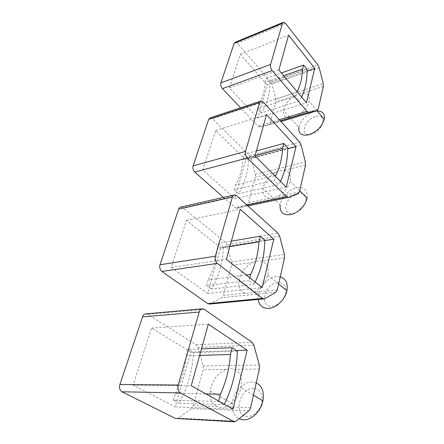 <?xml version="1.0" encoding="UTF-8"?>
<svg xmlns="http://www.w3.org/2000/svg" width="444" height="444" viewBox="0 0 444 444"><rect width="100%" height="100%" fill="white"/><g stroke="black" fill="none" stroke-linecap="round" stroke-linejoin="round"><path stroke-width="0.33" stroke-dasharray="2.22 1.67" d="M264.879 240.198L223.382 247.019C222.649 262.887 218.676 276.901 211.472 289.061L253.974 284.238L249.151 280.453L249.817 277.816M211.472 289.061L206.577 285.503L249.151 280.453M206.577 285.503L208.225 279.792L246.265 275.008M229.864 246.57L217.21 248.64C216.222 260.217 213.225 270.601 208.225 279.792M217.21 248.64L218.753 243.284L231.368 241.142M223.382 247.019L218.753 243.284M255.139 282.029L253.974 284.238M209.574 304.051L221.723 297.708L275.829 292.235M245.36 293.145C240.243 291.408 238.101 287.224 238.933 280.597C240.798 272.255 245.543 266.161 253.169 262.304L257.287 261.072L261.189 261.183C266.994 262.804 269.219 267.46 267.876 275.152C265.59 283.133 260.806 288.844 253.518 292.302L249.212 293.379L245.36 293.145L223.304 295.438L221.723 297.708M181.013 206.993L182.978 207.714L225.213 242.185L226.784 244.822L231.441 262.032L231.479 265.34L223.304 295.438M220.674 247.83L186.474 220.413L171.229 267.438L207.637 293.49L220.674 247.83L264.868 240.581M186.474 220.413L240.221 209.274M171.229 267.438L226.34 259.252M207.637 293.49L262.165 287.584M277.678 282.551C264.507 283.4 258.613 307.809 272.283 306.266C278.937 304.923 283.416 300.577 285.72 293.229C286.569 286.103 283.888 282.545 277.678 282.551M280.231 276.895L276.118 276.673C268.098 277.445 259.346 286.713 258.28 295.543L258.336 300.355M237.401 351.149L193.462 352.614C192.43 370.812 187.657 387.662 179.132 403.174L224.148 404.656L218.553 401.526L218.67 401.065M179.132 403.174L173.487 400.211L218.553 401.526M173.487 400.211L175.474 393.312L205.911 393.917M199.645 355.4L186.297 355.799C185.015 369.186 181.407 381.69 175.474 393.312M186.297 355.799L188.151 349.367L201.459 348.862M193.462 352.614L188.151 349.367M224.353 404.251L224.148 404.656M176.362 418.686L178.111 418.126L191.514 408.58L248.89 410.844M216.672 406.476C211.638 403.685 209.479 398.518 210.201 390.975C212.16 380.414 217.443 373.226 226.052 369.414L230.43 368.57L234.549 369.319C240.609 372.261 242.807 378.393 241.142 387.717C238.45 397.313 233.178 403.668 225.319 406.782L220.724 407.426L216.672 406.476L193.368 405.644L191.514 408.58M145.993 313.869L147.658 314.358L196.193 344.744L197.974 347.402L203.136 365.928L203.141 369.669L193.368 405.644M190.898 352.103L151.565 328.105L133.072 385.137L175.247 406.904L190.898 352.103L236.48 350.544M151.565 328.105L208.314 324.181M133.072 385.137L191.231 385.697M175.247 406.904L233.017 409.102M253.635 388.261C239.699 387.312 232.684 416.355 247.191 416.583C253.241 416.944 260.212 410.295 261.832 402.591C262.942 393.961 260.212 389.183 253.635 388.261M256.255 382.833L251.915 381.934C243.068 381.646 233.222 392.513 232.323 403.552C231.796 410.878 234.027 415.95 239.027 418.775M287.779 147.752L248.54 158.231C248.03 172.255 244.672 184.088 238.478 193.739L278.643 184.632L274.42 180.447L275.447 176.379M238.478 193.739L234.177 189.816L274.42 180.447M234.177 189.816L235.564 185.009L274.742 175.674M255.145 155.511L243.146 158.73C242.38 168.881 239.849 177.639 235.564 185.009M243.146 158.73L244.45 154.201L256.416 150.932M248.54 158.231L244.45 154.201M280.442 181.374L278.643 184.632M247.896 205.911L236.602 208.275L247.108 204.545L298.202 193.751M236.602 208.275L234.993 207.62L223.421 197.386M269.369 198.324C264.335 197.463 262.21 194.172 262.998 188.445C264.68 181.552 269.009 176.157 275.974 172.25L279.848 170.762L283.544 170.418C289.094 171.09 291.314 174.642 290.215 181.08C288.25 187.829 283.866 193.029 277.078 196.681L273.032 198.046L269.369 198.324L248.474 202.775L247.108 204.545M210.373 117.782L212.465 118.709L249.706 155.616L251.11 158.203L255.356 174.27L255.417 177.228L248.474 202.775M245.765 159.968L215.623 130.503L202.836 169.941L234.732 198.601L245.765 159.968L287.756 148.801M215.623 130.503L266.517 114.558M202.836 169.941L255.017 155.972M234.732 198.601L286.247 187.174M297.991 193.245C285.525 195.371 280.503 216.167 293.406 213.386C299.667 211.56 303.807 207.492 305.827 201.193C306.482 195.227 303.868 192.574 297.991 193.245M307.07 198.218C307.947 190.226 304.445 186.741 296.57 187.757C289.133 189.233 281.163 197.552 280.147 204.873L262.998 188.445M307.148 69.53L269.991 82.534C269.641 95.06 266.772 105.189 261.377 112.92L299.389 100.866L295.643 96.459L296.709 92.23L258.735 104.684L257.553 108.786L295.643 96.459M261.377 112.92L257.553 108.786M283.677 75.713L265.218 82.218C264.618 91.214 262.459 98.707 258.735 104.684M297.058 91.614L296.709 92.23M265.218 82.218L266.339 78.333L281.374 72.977M269.991 82.534L266.339 78.333M301.604 97.008L299.389 100.866M280.297 120.796L259.746 126.978L268.731 125.169L280.941 121.506M259.746 126.978L258.042 126.157L240.587 107.764M289.754 117.81C284.859 117.632 282.761 115.068 283.472 110.118C284.981 104.279 288.961 99.401 295.41 95.482L299.067 93.823L302.58 93.151C307.875 93.123 310.067 95.837 309.163 101.299C307.448 107.093 303.407 111.866 297.047 115.612L293.234 117.172L289.754 117.81L269.935 123.776L268.731 125.169M235.348 42.197L237.44 43.301L270.657 81.563L271.928 84.088L275.824 99.151L275.896 101.82L269.935 123.776M267.194 84.926L240.321 54.307L229.443 87.862L257.742 118.037L267.194 84.926L307.126 71.023M240.321 54.307L288.567 35.143M229.443 87.862L278.882 70.019M257.742 118.037L306.488 102.808M315.379 116.794C303.557 119.836 299.223 137.768 311.438 134.121C323.715 131.085 327.639 112.698 315.379 116.794M317.321 111.056L314.069 111.649C305.971 114.802 300.893 120.063 298.834 127.45L290.265 117.782M210.212 303.824L264.863 298.646M277.306 289.832L253.518 292.302M236.58 195.66L182.978 207.714M225.213 242.185L278.033 233.205M279.598 236.036L226.784 244.822M231.441 262.032L284.426 254.401M253.169 262.304L231.479 265.34M284.532 257.914L261.189 261.183M178.111 418.126L236.036 421.184M250.632 407.681L225.319 406.782M204.218 309.351L147.658 314.358M196.193 344.744L252.137 342.313M253.918 345.166L197.974 347.402M203.136 365.928L259.296 365.035M226.052 369.414L203.141 369.669M259.374 369.042L234.549 369.319M237.079 208.175L288.694 197.369M246.992 205.089L234.993 207.62M299.467 191.908L277.078 196.681M263.242 101.976L212.465 118.709M249.706 155.616L299.644 142.136M301.038 144.911L251.11 158.203M255.356 174.27L305.416 161.977M275.974 172.25L255.417 177.228M305.539 165.096L283.544 170.418M259.89 126.956L280.314 120.812M279.32 119.719L258.042 126.157M318.176 109.252L297.047 115.612M285.592 23.454L237.44 43.301M270.657 81.563L317.954 64.974M319.208 67.671L271.928 84.088M275.824 99.151L323.215 83.611M295.41 95.482L275.896 101.82M323.349 86.408L302.58 93.151M234.654 194.844L233.944 195.005M278.632 283.966L267.876 275.152M258.28 295.543L238.933 280.597M202.575 308.813L202.114 308.852M253.469 395.138L241.142 387.717M232.323 403.552L210.201 390.975M261.216 100.921L260.528 101.154M299.728 190.754L290.215 181.08M283.572 22.206L282.989 22.45M317.01 110.689L309.163 101.299M289.305 116.694L283.472 110.118"/><path stroke-width="0.67" d="M249.817 277.816L250.666 274.453L246.265 275.008M250.666 274.453C255.389 264.835 258.136 253.957 258.913 241.819L229.864 246.57M258.913 241.819L260.328 236.219L231.368 241.142M255.139 282.029C261.211 269.752 264.458 255.811 264.879 240.198L260.328 236.219M217.299 263.397L262.559 298.396L263.919 298.906L264.863 298.646L275.829 292.235L277.306 289.832L284.532 257.914L284.426 254.401L279.598 236.036L278.033 233.205L236.58 195.66L234.654 194.844C233.577 194.927 232.823 195.671 232.379 197.069L215.334 256.205L159.995 264.752C159.318 267.527 159.945 269.758 161.871 271.434L217.299 263.397C215.384 261.572 214.73 259.174 215.334 256.205M262.165 287.584L226.34 259.252L240.221 209.274L273.787 239.122L262.165 287.584M209.574 304.051L207.831 303.618L161.871 271.434M233.944 195.005L181.013 206.993C179.903 207.093 179.104 207.809 178.621 209.13L159.995 264.752M264.868 240.581L273.787 239.122M258.336 300.355C259.579 305.872 263.076 308.547 268.831 308.375C276.451 307.958 285.259 299.389 286.913 290.753C288.078 283.344 285.847 278.721 280.231 276.895M218.67 401.065L220.407 394.205L205.911 393.917M220.407 394.205C226.046 381.884 229.393 368.642 230.442 354.49L199.645 355.4M230.442 354.49L232.157 347.702L201.459 348.862M224.353 404.251C232.34 387.889 236.691 370.191 237.401 351.149L232.157 347.702M180.431 392.912L234.343 421.8L236.036 421.184L248.89 410.844L250.632 407.681L259.374 369.042L259.296 365.035L253.918 345.166L252.137 342.313L204.218 309.351L202.575 308.813C201.027 308.902 199.917 309.973 199.251 312.015L178.205 385.037L119.891 384.521C119.053 387.862 119.758 390.282 122.006 391.786L180.431 392.912C178.183 391.286 177.439 388.661 178.205 385.037M233.017 409.102L191.231 385.697L208.314 324.181L247.147 350.177L233.017 409.102M234.343 421.8L175.347 418.42L122.006 391.786M202.114 308.852L145.993 313.869C144.411 313.964 143.262 314.968 142.546 316.872L119.891 384.521M236.48 350.544L247.147 350.177M239.027 418.775L243.201 419.83C251.298 420.512 260.944 411.249 262.926 400.832C264.358 391.913 262.132 385.908 256.255 382.833M275.447 176.379L275.68 175.447L274.742 175.674M275.68 175.447C279.703 167.826 282.007 158.73 282.578 148.152L255.145 155.511M282.578 148.152L283.766 143.456L256.416 150.932M280.442 181.374C285.104 171.917 287.551 160.706 287.779 147.752L283.766 143.456M247.297 158.003L286.685 196.731L288.694 197.369L298.202 193.751L299.467 191.908L305.539 165.096L305.416 161.977L301.038 144.911L299.644 142.136L263.242 101.976L261.216 100.921L259.629 102.514L245.543 151.387L193.107 165.878C192.546 168.232 193.107 170.291 194.788 172.067L247.297 158.003C245.637 156.077 245.055 153.868 245.543 151.387M286.247 187.174L255.017 155.972L266.517 114.558L295.976 146.614L286.247 187.174M223.421 197.386L194.788 172.067M260.528 101.154L210.373 117.782L208.691 119.342L193.107 165.878M287.756 148.801L295.976 146.614M280.147 204.873C279.565 212.121 282.978 215.384 290.382 214.668C297.569 213.481 305.683 205.5 307.07 198.218L299.728 190.754M297.058 91.614C300.322 85.581 302.159 78.061 302.564 69.064L283.677 75.713M302.564 69.064L303.574 65.063L281.374 72.977M301.604 97.008C305.206 89.544 307.054 80.386 307.148 69.53L303.574 65.063M280.314 120.812L308.719 112.265L317.072 110.673L318.176 109.252L323.349 86.408L323.215 83.611L319.208 67.671L317.954 64.974L285.592 23.454L283.572 22.206L282.434 23.377L270.601 64.436L220.901 82.878C220.435 84.898 220.946 86.813 222.427 88.628L272.183 70.563C270.723 68.592 270.202 66.55 270.601 64.436M308.719 112.265L306.948 111.361L272.183 70.563M306.488 102.808L278.882 70.019L288.567 35.143L314.746 68.37L306.488 102.808M240.587 107.764L222.427 88.628M282.989 22.45L235.348 42.197L234.132 43.362L220.901 82.878M307.126 71.023L314.746 68.37M298.834 127.45C298.329 133.7 301.631 136.147 308.752 134.782C316.727 131.885 321.894 126.745 324.253 119.353C325.041 113.853 322.733 111.083 317.321 111.056M262.559 298.396L207.831 303.618M178.621 209.13L232.379 197.069M233.344 421.517L175.347 418.42M142.546 316.872L199.251 312.015M286.685 196.731L246.992 205.089M208.691 119.342L259.629 102.514M280.941 121.506L317.072 110.673M306.948 111.361L279.32 119.719M234.132 43.362L282.434 23.377M263.919 298.906L209.229 304.084M286.913 290.753L278.632 283.966M262.926 400.832L253.469 395.138M288.239 197.458L247.896 205.911M308.58 112.282L280.297 120.796M324.253 119.353L317.01 110.689M290.265 117.782L289.305 116.694"/></g></svg>

